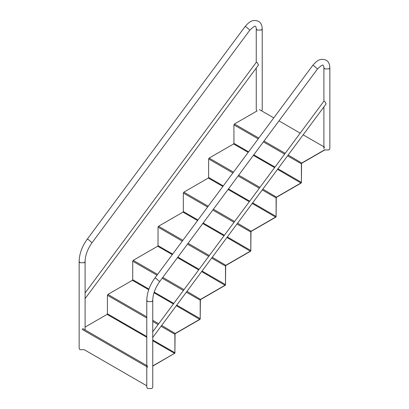 <?xml version="1.0" encoding="UTF-8"?>
<svg xmlns="http://www.w3.org/2000/svg" width="409" height="409" viewBox="0 0 409 409"><rect width="100%" height="100%" fill="white"/><g stroke="black" fill="none" stroke-linecap="round" stroke-linejoin="round"><path stroke-width="0.61" d="M146.78 300.37L147.654 301.586L151.872 301.586L152.746 300.37L152.746 387.333L151.872 388.55L147.654 388.55L146.78 387.333L146.78 300.37C146.969 292.706 149.668 285.267 154.878 278.048L312.701 65.44L313.928 65.864L317.491 68.993C321.091 65.558 322.982 64.351 323.166 65.368C323.596 65.685 323.841 66.457 323.897 67.695L324.772 68.911L328.989 68.911L329.858 67.695L329.858 148.733L328.989 149.95L324.772 149.95L301.914 163.145L301.407 163.825L301.407 182.332L301.576 163.728M324.772 149.755L301.914 162.951L301.407 163.825L287.568 155.834M259.408 109.581L273.774 117.879M278.974 120.88L300.201 133.135M303.151 134.837L324.772 147.317M85.103 327.082L107.086 314.388L107.424 313.805L107.424 295.303L107.93 294.424L132.388 280.303L132.726 279.72L132.726 261.213L133.232 260.339L157.69 246.218L158.027 245.635L158.027 227.128L158.534 226.254L182.992 212.133L183.329 211.545L183.329 193.043L183.835 192.169L208.293 178.043L208.631 177.46L208.631 158.958L209.137 158.078L233.595 143.958L233.933 143.375L233.933 124.873L234.439 123.993L257.128 110.895M277.547 169.331L301.07 183.109L301.576 182.235M301.07 183.109L276.612 197.23L276.106 197.91L276.612 197.036L301.07 182.915L301.407 182.332L277.951 168.789M262.266 189.919L276.106 197.91L276.106 216.417L276.274 197.813M252.246 203.421L275.768 217.194L276.274 216.32M275.768 217.194L251.31 231.315L250.804 232L251.31 231.121L275.768 217L276.106 216.417L252.65 202.874M236.964 224.009L250.804 232L250.804 250.502L250.973 231.903M226.944 237.506L250.466 251.279L250.973 250.405M250.466 251.279L226.008 265.4L225.502 266.085L226.008 265.206L250.466 251.085L250.804 250.502L227.348 236.959M211.657 258.094L225.502 266.085L225.502 284.587L225.671 265.988M201.642 271.591L225.165 285.364L225.671 284.49M225.165 285.364L200.707 299.49L200.2 300.17L200.707 299.291L225.165 285.17L225.502 284.587L202.046 271.044M186.356 292.179L200.2 300.17L200.2 318.672L200.369 300.073M176.335 305.676L199.863 319.455L200.369 318.575M199.863 319.455L175.405 333.575L174.899 334.255L175.405 333.381L199.863 319.26L200.2 318.672L176.744 305.129M79.142 261.509C79.326 253.851 82.025 246.412 87.24 239.188L88.462 239.618L92.025 242.747C87.546 249.04 85.241 255.298 85.103 261.509L84.228 262.726L80.011 262.726L79.142 261.509L79.142 348.473L80.011 349.69L84.228 349.69L146.78 385.805M161.054 326.264L174.899 334.255L174.899 352.757L175.067 334.158M152.746 340.748L174.561 353.345L152.746 366.132M152.746 339.971L174.899 352.757L174.561 353.345L152.746 365.937M174.561 353.54L175.067 352.66M152.746 331.781L323.984 101.095L324.772 101.417L326.157 103.85L152.654 337.578M87.24 239.188L245.057 26.58L246.284 27.009L249.848 30.133C253.447 26.703 255.339 25.491 255.528 26.513C255.957 26.825 256.198 27.602 256.254 28.834L257.128 30.056L261.346 30.056L262.22 28.834L262.22 109.873L261.658 110.88M85.103 292.926L256.341 62.24L257.128 62.557L258.514 64.99L85.016 298.723M256.964 110.987L256.254 109.873L256.254 68.037M288.176 155.016L301.914 163.145M234.439 123.993L258.795 138.058M263.994 141.059L285.221 153.314M233.933 124.873L258.191 138.876M263.391 141.877L284.618 154.132M233.595 143.958L248.171 152.373M253.37 155.374L274.597 167.629M233.933 143.375L248.575 151.826M253.774 154.827L275.001 167.082M262.869 189.101L276.612 197.23M209.137 158.078L233.493 172.143M238.692 175.144L259.919 187.399M208.631 158.958L232.885 172.961M238.084 175.962L259.316 188.217M208.631 177.46L223.273 185.911M228.473 188.912L249.7 201.172M208.293 178.043L222.869 186.458M228.069 189.459L249.296 201.714M237.568 223.191L251.31 231.315M183.835 192.169L208.191 206.228M213.391 209.229L234.618 221.484M183.329 193.043L207.583 207.046M212.782 210.047L234.009 222.302M183.329 211.545L197.971 220.001M203.171 223.002L224.398 235.257M182.992 212.133L197.562 220.543M202.762 223.544L223.994 235.804M212.266 257.276L226.008 265.4M158.534 226.254L182.889 240.313M188.089 243.314L209.316 255.569M158.027 227.128L182.281 241.131M187.48 244.132L208.708 256.387M158.027 245.635L172.67 254.086M177.869 257.087L199.096 269.342M157.69 246.218L172.261 254.628M177.46 257.634L198.687 269.889M186.964 291.361L200.707 299.49M133.232 260.339L157.588 274.398M162.787 277.399L184.014 289.659M132.726 261.213L156.979 275.216M162.179 278.217L183.406 290.477M132.726 279.72L148.932 289.076M154.188 292.113L173.794 303.427M132.388 280.303L148.702 289.72M153.983 292.767L173.385 303.974M161.662 325.446L175.405 333.575M107.93 294.424L146.78 316.852M152.746 320.298L158.712 323.744M82.122 329.388L147.654 367.221M107.424 295.303L146.78 318.023M152.746 321.469L158.104 324.562M82.628 328.509L147.654 366.055M107.424 313.805L146.78 336.525M107.086 314.388L146.78 337.307M154.878 278.048L156.105 278.473L159.668 281.602L317.491 68.993M329.858 67.695C329.705 63.993 328.468 61.498 326.152 60.205C319.756 57.659 316.367 61.309 312.701 65.44M323.897 67.695L323.897 101.212M323.897 106.892L323.897 148.733M152.746 300.37C152.879 294.153 155.19 287.9 159.668 281.602M262.22 28.834C262.067 25.138 260.83 22.638 258.508 21.35C252.113 18.799 248.723 22.449 245.057 26.58M92.025 242.747L249.848 30.133M256.254 28.834L256.254 62.357M85.103 261.509L85.103 329.94"/></g></svg>
